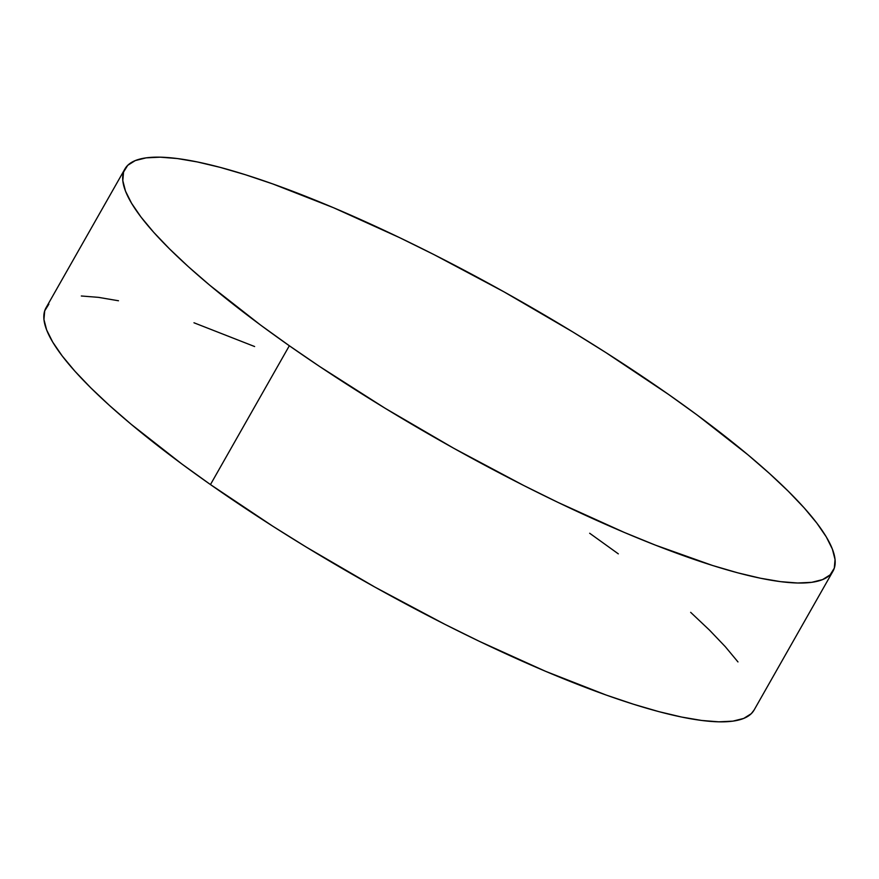 <?xml version="1.0" encoding="UTF-8"?>
<svg xmlns="http://www.w3.org/2000/svg" width="879" height="879" viewBox="0 0 879 879"><rect width="100%" height="100%" fill="white"/><g stroke="black" fill="none" stroke-linecap="round" stroke-linejoin="round"><path stroke-width="1.32" d="M48.861 304.145L44.697 310.869L43.95 319.495L46.642 329.944L52.729 342.118L62.167 355.896L74.858 371.147L90.68 387.727L109.479 405.472L131.081 424.216L181.821 463.958L210.466 484.571L289.334 345.755L210.466 484.571A407.175 80.483 29.6 0 0 754.105 710.023L832.962 571.207A407.175 80.483 -150.4 0 1 289.334 345.755A407.175 80.483 -150.4 0 1 124.895 168.977A407.175 80.483 -150.4 0 1 668.534 394.429A407.175 80.483 -150.4 0 1 832.962 571.207M254.624 346.535L193.973 322.78M118.489 300.761L98.459 297.355L81.318 295.992M124.895 168.977L46.038 307.793A407.175 80.483 29.6 0 0 210.466 484.571L272.951 526.312L306.189 547.035L375.036 587.172L444.851 624.31L479.275 641.296L545.518 671.292L606.169 695.047L633.66 704.288L658.898 711.649L681.654 717.055L701.684 720.461L718.813 721.824L732.877 721.143L743.733 718.418L751.281 713.671L754.149 709.946M737.975 661.931L725.285 646.669L709.463 630.1L690.663 612.344M618.322 553.858L589.666 533.245M289.334 345.755L260.678 325.142L209.938 285.389L188.337 266.656L169.537 248.9L153.715 232.331L141.025 217.069L131.586 203.291L125.499 191.117L122.807 180.667L123.554 172.053L127.719 165.329L135.267 160.582L146.123 157.857L160.187 157.176L177.316 158.539L197.346 161.945L220.102 167.351L245.34 174.712L272.831 183.953L333.482 207.708L399.725 237.704L434.149 254.69L503.964 291.828L572.811 331.965L606.049 352.688L668.534 394.429L697.179 415.042L747.919 454.784L769.521 473.528L788.32 491.273L804.142 507.853L816.833 523.104L826.271 536.882L832.358 549.056L835.05 559.505L834.303 568.131L830.139 574.855L822.601 579.591L811.735 582.327L797.682 583.008L780.541 581.645L760.511 578.239L737.756 572.833L712.517 565.472L655.558 545.189L624.376 532.465L558.132 502.469L523.708 485.483L453.894 448.356L385.046 408.219L319.802 366.609L289.334 345.755"/></g></svg>
